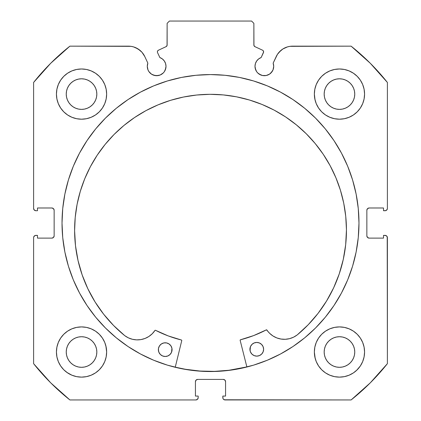 <?xml version="1.0" encoding="UTF-8"?>
<svg xmlns="http://www.w3.org/2000/svg" width="421" height="421" viewBox="0 0 421 421"><rect width="100%" height="100%" fill="white"/><g stroke="black" fill="none" stroke-linecap="round" stroke-linejoin="round"><path stroke-width="0.63" d="M165.29 69.918L166.006 66.339A9.357 9.357 0 0 1 156.644 75.696A9.357 9.357 0 0 1 147.287 66.339L147.997 69.918L148.866 71.538L151.444 74.117L153.065 74.985L156.644 75.696L160.227 74.985L163.264 72.954L164.427 71.538L165.827 68.165L166.006 66.339L165.569 63.524L164.311 60.971L162.343 58.914L159.848 57.545L157.559 52.636A1.826 1.826 0 0 1 157.391 51.862L157.675 50.883L158.443 50.21L166.079 46.652L167.058 45.505L167.132 23.334L169.416 21.05L251.584 21.05L253.868 23.334L253.942 45.505L254.921 46.652L262.557 50.21L263.13 50.631L263.609 51.946L261.152 57.545L258.657 58.914L256.689 60.971L255.431 63.524L254.994 66.339A9.357 9.357 0 0 1 261.152 57.545L258.657 58.914M147.287 66.339A9.357 9.357 0 0 1 147.85 63.139L147.287 66.339M273.534 68.165L273.713 66.339A9.357 9.357 0 0 1 264.356 75.696A9.357 9.357 0 0 1 254.994 66.339L255.173 68.165L256.573 71.538L257.736 72.954L260.773 74.985L262.53 75.517L266.183 75.517L269.556 74.117L272.134 71.538L273.003 69.918L273.713 66.339L273.15 63.139L277.45 54.341L280.812 50.504L282.87 48.983L287.511 46.878L290.011 46.342L351.109 46.157L370.285 63.271L387.394 82.448L387.394 208.448L387.22 209.321L385.989 210.553L383.515 210.726L383.515 207.99L369.138 207.99L367.522 208.658L366.854 210.274L366.854 235.834L367.522 237.449L369.138 238.118L383.515 238.118L383.515 235.381L385.115 235.381L386.725 236.049L387.394 237.66L387.394 363.66L370.285 382.842L351.109 399.95L225.109 399.95L223.493 399.282L222.998 398.54L222.825 396.072L225.567 396.072L225.567 381.689L224.898 380.074L223.283 379.405L197.717 379.405L196.102 380.074L195.433 381.689L195.433 396.072L198.175 396.072L198.175 397.666L197.507 399.282L195.891 399.95L69.891 399.95L50.715 382.842L33.606 363.66L33.606 237.66L33.78 236.786L35.011 235.555L37.485 235.381L37.485 238.118L51.862 238.118L53.478 237.449L54.146 235.834L54.146 210.274L53.478 208.658L51.862 207.99L37.485 207.99L37.485 210.726L35.885 210.726L34.275 210.058L33.606 208.448L33.606 82.448L50.715 63.271L69.891 46.157L130.989 46.342L133.489 46.878L138.13 48.983L142.003 52.304L144.792 56.577L147.85 63.139L144.792 56.577A18.045 18.045 0 0 0 128.437 46.157L69.891 46.157A225.972 225.972 0 0 0 33.606 82.448L33.606 208.448A2.284 2.284 0 0 0 35.885 210.726L35.011 210.553M62.024 223.056A148.476 148.476 0 0 1 210.5 74.575A148.476 148.476 0 0 1 358.976 223.056L358.266 208.5L356.124 194.086L352.587 179.951L347.678 166.232L341.447 153.06L333.953 140.561L325.275 128.858L315.492 118.064L304.693 108.276L292.99 99.598L280.491 92.11L267.319 85.879L253.6 80.969L239.465 77.427L225.056 75.291L210.5 74.575L195.944 75.291L181.535 77.427L167.4 80.969L153.681 85.879L140.509 92.11L128.01 99.598L116.307 108.276L105.508 118.064L95.725 128.858L87.047 140.561L79.553 153.06L73.322 166.232L68.412 179.951L64.876 194.086L62.734 208.5L62.024 223.056L62.734 237.607L64.876 252.021L68.412 266.156L73.322 279.876L79.553 293.048L87.047 305.546L95.725 317.25L105.508 328.043L116.307 337.831L128.01 346.509L140.509 353.998L153.681 360.229L167.4 365.139L181.535 368.68L195.944 370.817L210.5 371.532L225.056 370.817L239.465 368.68L253.6 365.139L267.319 360.229L280.491 353.998L292.99 346.509L304.693 337.831L315.492 328.043L325.275 317.25L333.953 305.546L341.447 293.048L347.678 279.876L352.587 266.156L356.124 252.021L358.266 237.607L358.976 223.056A148.476 148.476 0 0 1 210.5 371.532A148.476 148.476 0 0 1 62.024 223.056M314.84 347.12L314.355 352.019A25.107 25.107 0 0 1 339.463 326.906A25.107 25.107 0 0 1 364.57 352.019A25.107 25.107 0 0 1 339.463 377.127A25.107 25.107 0 0 1 314.355 352.019L314.84 356.913L316.266 361.623L318.586 365.965L321.707 369.77L325.512 372.895L329.853 375.211L334.563 376.642L339.463 377.127L344.362 376.642L349.072 375.211L353.414 372.895L357.218 369.77L360.339 365.965L362.66 361.623L364.086 356.913L364.57 352.019L364.086 347.12L362.66 342.41L360.339 338.068L357.218 334.263L353.414 331.143L349.072 328.822L344.362 327.391L339.463 326.906L334.563 327.391L329.853 328.822L325.512 331.143L321.707 334.263L318.586 338.068L316.266 342.41L314.84 347.12L314.355 352.019L315.203 358.482M106.16 356.913L106.645 352.019A25.107 25.107 0 0 1 81.537 377.127A25.107 25.107 0 0 1 56.43 352.019L56.914 356.913L58.34 361.623L60.661 365.965L63.782 369.77L67.586 372.895L71.928 375.211L76.638 376.642L81.537 377.127L86.437 376.642L91.146 375.211L95.488 372.895L99.293 369.77L102.414 365.965L104.734 361.623L106.16 356.913L106.645 352.019L106.16 347.12L104.734 342.41L102.414 338.068L99.293 334.263L95.488 331.143L91.146 328.822L86.437 327.391L81.537 326.906L76.638 327.391L71.928 328.822L67.586 331.143L63.782 334.263L60.661 338.068L58.34 342.41L56.914 347.12L56.43 352.019A25.107 25.107 0 0 1 81.537 326.906A25.107 25.107 0 0 1 106.645 352.019L105.876 345.846M314.84 89.194L314.355 94.094A25.107 25.107 0 0 1 339.463 68.981A25.107 25.107 0 0 1 364.57 94.094A25.107 25.107 0 0 1 339.463 119.201A25.107 25.107 0 0 1 314.355 94.094L314.84 98.988L316.266 103.698L318.586 108.039L321.707 111.844L325.512 114.97L329.853 117.285L334.563 118.717L339.463 119.201L344.362 118.717L349.072 117.285L353.414 114.97L357.218 111.844L360.339 108.039L362.66 103.698L364.086 98.988L364.57 94.094L364.086 89.194L362.66 84.484L360.339 80.143L357.218 76.338L353.414 73.217L349.072 70.896L344.362 69.465L339.463 68.981L334.563 69.465L329.853 70.896L325.512 73.217L321.707 76.338L318.586 80.143L316.266 84.484L314.84 89.194L314.355 94.094L315.05 99.961M106.16 98.988L106.645 94.094A25.107 25.107 0 0 1 81.537 119.201A25.107 25.107 0 0 1 56.43 94.094L56.914 98.988L58.34 103.698L60.661 108.039L63.782 111.844L67.586 114.97L71.928 117.285L76.638 118.717L81.537 119.201L86.437 118.717L91.146 117.285L95.488 114.97L99.293 111.844L102.414 108.039L104.734 103.698L106.16 98.988L106.645 94.094L106.16 89.194L104.734 84.484L102.414 80.143L99.293 76.338L95.488 73.217L91.146 70.896L86.437 69.465L81.537 68.981L76.638 69.465L71.928 70.896L67.586 73.217L63.782 76.338L60.661 80.143L58.34 84.484L56.914 89.194L56.43 94.094A25.107 25.107 0 0 1 81.537 68.981A25.107 25.107 0 0 1 106.645 94.094L106.16 89.194M96.535 97.072L96.83 94.094A15.293 15.293 0 0 1 81.537 109.386A15.293 15.293 0 0 1 66.244 94.094A15.293 15.293 0 0 1 81.537 78.795A15.293 15.293 0 0 1 96.83 94.094L96.535 97.072L95.667 99.945L94.251 102.587L92.352 104.903L90.031 106.808L87.389 108.218L84.521 109.092L81.537 109.386L78.553 109.092L75.685 108.218L73.038 106.808L70.723 104.903L68.823 102.587L67.407 99.945L66.539 97.072L66.244 94.094L66.539 91.11L67.407 88.236L68.823 85.595L70.723 83.279L73.038 81.374L75.685 79.964L78.553 79.09L81.537 78.795L84.521 79.09L87.389 79.964L90.031 81.374L92.352 83.279L94.251 85.595L95.667 88.236L96.535 91.11L96.83 94.094L96.535 91.11M354.461 97.072L354.756 94.094A15.293 15.293 0 0 1 339.463 109.386A15.293 15.293 0 0 1 324.17 94.094A15.293 15.293 0 0 1 339.463 78.795A15.293 15.293 0 0 1 354.756 94.094L354.461 97.072L353.593 99.945L352.177 102.587L350.277 104.903L347.962 106.808L345.315 108.218L342.447 109.092L339.463 109.386L336.479 109.092L333.611 108.218L330.969 106.808L328.648 104.903L326.749 102.587L325.333 99.945L324.465 97.072L324.17 94.094L324.465 91.11L325.333 88.236L326.749 85.595L328.648 83.279L330.969 81.374L333.611 79.964L336.479 79.09L339.463 78.795L342.447 79.09L345.315 79.964L347.962 81.374L350.277 83.279L352.177 85.595L353.593 88.236L354.461 91.11L354.756 94.094L354.461 91.11M96.535 355.003L96.83 352.019A15.293 15.293 0 0 1 81.537 367.312A15.293 15.293 0 0 1 66.244 352.019A15.293 15.293 0 0 1 81.537 336.726A15.293 15.293 0 0 1 96.83 352.019L96.535 355.003L95.667 357.871L94.251 360.513L92.352 362.828L90.031 364.733L87.389 366.144L84.521 367.017L81.537 367.312L78.553 367.017L75.685 366.144L73.038 364.733L70.723 362.828L68.823 360.513L67.407 357.871L66.539 355.003L66.244 352.019L66.539 349.035L67.407 346.162L68.823 343.52L70.723 341.205L73.038 339.3L75.685 337.889L78.553 337.016L81.537 336.726L84.521 337.016L87.389 337.889L90.031 339.3L92.352 341.205L94.251 343.52L95.667 346.162L96.535 349.035L96.83 352.019L96.535 349.035M354.461 355.003L354.756 352.019A15.293 15.293 0 0 1 339.463 367.312A15.293 15.293 0 0 1 324.17 352.019A15.293 15.293 0 0 1 339.463 336.726A15.293 15.293 0 0 1 354.756 352.019L354.461 355.003L353.593 357.871L352.177 360.513L350.277 362.828L347.962 364.733L345.315 366.144L342.447 367.017L339.463 367.312L336.479 367.017L333.611 366.144L330.969 364.733L328.648 362.828L326.749 360.513L325.333 357.871L324.465 355.003L324.17 352.019L324.465 349.035L325.333 346.162L326.749 343.52L328.648 341.205L330.969 339.3L333.611 337.889L336.479 337.016L339.463 336.726L342.447 337.016L345.315 337.889L347.962 339.3L350.277 341.205L352.177 343.52L353.593 346.162L354.461 349.035L354.756 352.019L354.461 349.035M164.311 60.971L165.569 63.524L166.006 66.339A9.357 9.357 0 0 0 159.848 57.545L157.559 52.636A1.826 1.826 0 0 1 158.443 50.21L166.079 46.652A1.826 1.826 0 0 0 167.132 44.994L167.132 23.334L169.416 21.05L251.584 21.05L253.868 23.334L253.868 44.994L254.152 45.973M166.848 45.973L167.132 44.994M254.489 46.368L254.921 46.652A1.826 1.826 0 0 1 253.868 44.994M256.689 60.971L255.431 63.524M254.994 66.339L255.71 69.918M259.157 74.117L262.53 75.517L266.183 75.517M270.971 72.954L273.003 69.918M278.997 52.304L282.87 48.983L287.511 46.878M273.713 66.339A9.357 9.357 0 0 0 273.15 63.139L276.208 56.577A18.045 18.045 0 0 1 292.563 46.157L351.109 46.157A225.972 225.972 0 0 1 387.394 82.448L387.394 208.448L387.22 209.321L385.989 210.553M367.028 209.4L366.854 210.274A2.284 2.284 0 0 1 369.138 207.99L368.264 208.163M368.264 237.944L369.138 238.118A2.284 2.284 0 0 1 366.854 235.834L366.854 210.274M369.138 238.118L383.515 238.118L383.515 235.381L385.989 235.555L386.725 236.049M387.22 236.786L387.394 363.66A225.972 225.972 0 0 1 351.109 399.95L224.235 399.776M224.156 379.579L223.283 379.405A2.284 2.284 0 0 1 225.567 381.689L225.567 396.072L222.825 396.072L222.825 397.666A2.284 2.284 0 0 0 225.109 399.95M195.607 380.816L195.433 381.689A2.284 2.284 0 0 1 197.717 379.405L196.844 379.579M198.002 398.54L197.507 399.282M195.433 381.689L195.433 396.072L198.175 396.072L198.175 397.666A2.284 2.284 0 0 1 195.891 399.95L69.891 399.95A225.972 225.972 0 0 1 33.606 363.66L33.606 237.66L33.78 236.786L35.011 235.555M53.972 236.707L54.146 235.834A2.284 2.284 0 0 1 51.862 238.118L52.736 237.944M52.736 208.163L51.862 207.99A2.284 2.284 0 0 1 54.146 210.274L54.146 235.834M34.275 210.058L33.78 209.321M135.883 47.768L140.188 50.504L142.003 52.304M151.444 74.117L154.817 75.517L158.47 75.517M60.661 365.965L63.782 369.77M66.918 372.427L71.928 375.211L76.638 376.642M91.146 375.211L95.488 372.895M99.293 369.77L102.414 365.965M102.414 338.068L99.293 334.263M95.488 331.143L91.683 329.048M63.782 334.263L60.661 338.068M76.638 118.717L81.537 119.201L86.437 118.717M102.414 80.143L99.293 76.338M63.782 76.338L60.661 80.143M334.563 118.717L339.463 119.201L344.362 118.717M360.339 80.143L357.218 76.338M321.707 76.338L318.586 80.143M318.586 365.965L321.707 369.77M325.512 372.895L329.853 375.211L334.563 376.642M349.072 375.211L353.414 372.895M356.624 370.343L360.339 365.965M360.339 338.068L357.218 334.263M353.414 331.143L349.072 328.822M321.707 334.263L318.586 338.068M56.914 98.988L57.061 99.693M364.086 89.194L362.66 84.484M86.437 327.391L81.537 326.906M56.914 356.913L57.182 358.118M364.086 347.12L363.876 346.157M344.362 327.391L339.463 326.906M92.352 83.279L90.031 81.374M84.521 79.09L81.537 78.795L78.553 79.09M70.723 83.279L68.823 85.595M66.539 91.11L66.244 94.094L66.539 97.072M70.723 104.903L73.038 106.808M78.553 109.092L81.537 109.386L84.521 109.092M92.352 104.903L94.251 102.587M350.277 83.279L347.962 81.374M342.447 79.09L339.463 78.795L336.479 79.09M328.648 83.279L326.749 85.595M324.465 91.11L324.17 94.094L324.465 97.072M328.648 104.903L330.969 106.808M336.479 109.092L339.463 109.386L342.447 109.092M350.277 104.903L352.177 102.587M92.352 341.205L90.031 339.3M84.521 337.016L81.537 336.726L78.553 337.016M70.723 341.205L68.823 343.52M66.539 349.035L66.244 352.019L66.539 355.003M70.723 362.828L73.038 364.733M78.553 367.017L81.537 367.312L84.521 367.017M92.352 362.828L94.251 360.513M350.277 341.205L347.962 339.3M342.447 337.016L339.463 336.726L336.479 337.016M328.648 341.205L326.749 343.52M324.465 349.035L324.17 352.019L324.465 355.003M328.648 362.828L330.969 364.733M336.479 367.017L339.463 367.312L342.447 367.017M350.277 362.828L352.177 360.513M35.885 210.726L37.485 210.726L37.485 207.99L51.862 207.99M51.862 238.118L37.485 238.118L37.485 235.381L35.885 235.381A2.284 2.284 0 0 0 33.606 237.66M369.138 207.99L383.515 207.99L383.515 210.726L385.115 210.726A2.284 2.284 0 0 0 387.394 208.448M197.717 379.405L223.283 379.405M385.115 235.381A2.284 2.284 0 0 1 387.394 237.66M358.266 208.5L357.866 204.916M315.492 118.064L304.693 108.276M68.412 179.951L67.26 183.966M62.734 237.607L63.087 240.812M73.322 279.876L79.553 293.048L87.047 305.546M116.307 337.831L128.01 346.509M140.509 353.998L144.198 355.908M225.056 370.817L229.156 370.354M341.447 293.048L347.678 279.876M352.587 266.156L353.882 261.615M195.944 370.817L191.844 370.354M261.152 57.545L263.441 52.636A1.826 1.826 0 0 0 262.557 50.21L254.921 46.652M246.859 366.896A148.366 148.366 0 0 1 175.262 367.175L185.535 369.301L199.991 371.043L214.547 371.364L229.061 370.254L246.859 366.896M240.149 340.336A0.458 0.458 0 0 1 240.133 340.226A0.458 0.458 0 0 0 240.149 340.336L246.89 367.007L240.149 340.336A0.458 0.458 0 0 1 240.133 340.226L240.475 339.784L253.679 335.574L266.467 329.822L269.645 333.327L273.008 336L276.844 337.931L280.991 339.047L285.28 339.294L289.532 338.663L293.563 337.179L297.221 334.921L308.225 324.733L318.039 313.398L326.543 301.047L333.637 287.838L339.231 273.924L343.262 259.483L345.678 244.685L346.446 229.708A135.92 135.92 0 0 1 297.221 334.921L308.225 324.733L318.039 313.398M263.493 350.593L263.62 349.256A6.847 6.847 0 0 1 256.794 356.129A6.847 6.847 0 0 1 249.921 349.309L250.453 351.924L251.947 354.145L254.173 355.619L256.794 356.129L259.415 355.598L261.63 354.103L263.104 351.877L263.62 349.256L263.088 346.636L261.594 344.42L259.368 342.947L256.742 342.436L254.126 342.968L251.911 344.457L250.432 346.688L250.058 350.646M171.936 350.946L172.063 349.614A6.847 6.847 0 0 1 165.243 356.487A6.847 6.847 0 0 1 158.364 349.667L158.896 352.282L160.39 354.498L162.617 355.977L165.243 356.487L167.858 355.955L170.073 354.461L171.552 352.235L171.926 348.278L170.894 345.809L168.995 343.931L166.527 342.915L163.853 342.926L161.39 343.957L159.506 345.857L158.491 348.33L158.501 350.998M74.612 230.766A135.92 135.92 0 0 1 210 94.32A135.92 135.92 0 0 1 346.446 229.708L345.741 216.389L343.731 203.201L340.442 190.276L335.895 177.736L330.148 165.7L323.244 154.286L315.255 143.603L306.262 133.757L296.342 124.837L285.601 116.933L274.134 110.118L262.051 104.466L249.474 100.019L236.523 96.83L223.325 94.925L210 94.32L196.681 95.025L183.493 97.035L170.568 100.324L158.028 104.871L145.992 110.618L134.578 117.522L123.895 125.505L114.044 134.504L105.129 144.424L97.225 155.165L90.41 166.632L84.753 178.715L80.311 191.287L77.117 204.238L75.212 217.441L74.612 230.766L75.496 245.738L78.027 260.515L82.169 274.929L87.868 288.795L95.067 301.952L103.671 314.229L113.57 325.491L124.653 335.59A135.92 135.92 0 0 1 74.612 230.766L75.212 217.441M181.767 340.563L175.231 367.286L181.767 340.563A0.458 0.458 0 0 0 181.435 340.015L181.772 340.389L181.435 340.015A120.517 120.517 0 0 1 155.528 330.301L168.2 335.905L181.435 340.015L168.2 335.905L155.528 330.301L154.939 330.459A0.458 0.458 0 0 1 155.528 330.301M124.653 335.59L128.326 337.826L132.373 339.273L136.625 339.873L140.914 339.594L145.056 338.447L148.876 336.484L152.218 333.779L154.939 330.459A21.013 21.013 0 0 1 124.663 335.579L113.57 325.491M326.543 301.047L333.637 287.838M343.262 259.483L345.678 244.685M345.741 216.389L343.731 203.201L340.442 190.276L335.895 177.736M249.474 100.019L236.523 96.83M223.325 94.925L210 94.32L196.681 95.025L183.493 97.035L170.568 100.324M123.895 125.505L114.044 134.504M97.225 155.165L90.41 166.632L84.753 178.715L80.311 191.287M87.868 288.795L95.067 301.952L103.671 314.229M140.914 339.594L145.056 338.447L148.876 336.484M240.228 339.947L253.679 335.574L266.309 329.875A120.517 120.517 0 0 1 240.475 339.784A0.458 0.458 0 0 0 240.133 340.226M273.008 336L276.844 337.931L280.991 339.047M158.491 348.33L158.364 349.667A6.847 6.847 0 0 1 165.19 342.789A6.847 6.847 0 0 1 172.063 349.614L171.926 348.278M171.531 346.993L170.894 345.809M162.569 343.32L161.39 343.957M250.048 347.972L249.921 349.309A6.847 6.847 0 0 1 256.742 342.436A6.847 6.847 0 0 1 263.62 349.256L263.483 347.92M250.453 351.924L251.09 353.108M259.415 355.598L260.594 354.961M266.309 329.875A0.458 0.458 0 0 1 266.898 330.022A21.013 21.013 0 0 0 297.21 334.911L297.221 334.921"/></g></svg>
